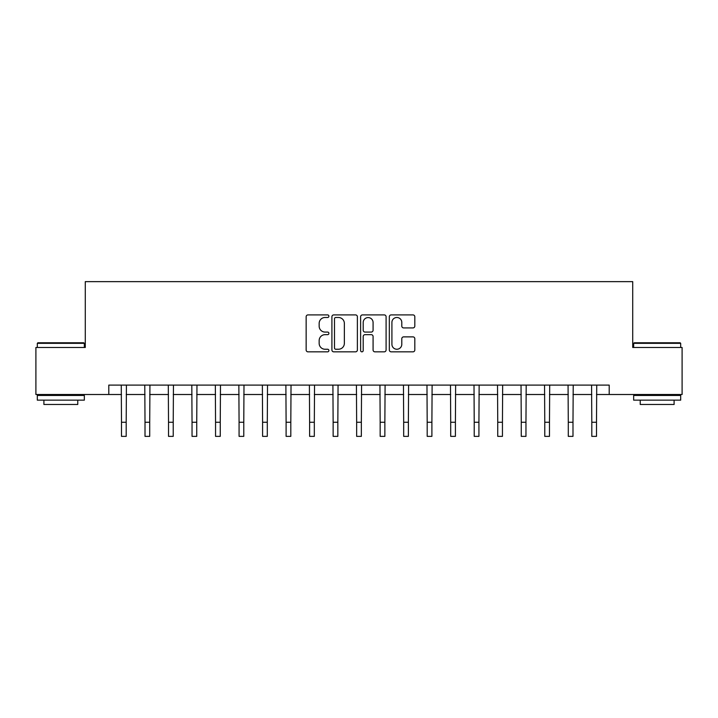 <?xml version="1.0" encoding="UTF-8"?>
<svg xmlns="http://www.w3.org/2000/svg" width="718" height="718" viewBox="0 0 718 718"><rect width="100%" height="100%" fill="white"/><g stroke="black" fill="none" stroke-linecap="round" stroke-linejoin="round"><path stroke-width="1.08" d="M328.898 316.198A1.292 1.292 0 0 0 327.605 314.906L307.986 314.906A1.849 1.849 0 0 0 306.146 316.746L306.146 349.989A1.849 1.849 0 0 0 307.986 351.838L327.605 351.838A1.292 1.292 0 0 0 328.898 350.546A1.292 1.292 0 0 0 327.605 349.244L325.066 349.244A5.906 5.906 0 0 1 319.16 343.339L319.16 340.574A5.906 5.906 0 0 1 325.066 334.66L327.605 334.66A1.292 1.292 0 0 0 328.898 333.367A1.292 1.292 0 0 0 327.605 332.075L325.066 332.075A5.906 5.906 0 0 1 319.16 326.169L319.16 323.396A5.906 5.906 0 0 1 325.066 317.491L327.605 317.491A1.292 1.292 0 0 0 328.898 316.198M412.967 327.92A1.849 1.849 0 0 0 414.816 326.071L414.816 316.746A1.849 1.849 0 0 0 412.967 314.906L391.175 314.906A1.849 1.849 0 0 0 389.327 316.746L389.327 349.989A1.849 1.849 0 0 0 391.175 351.838L412.967 351.838A1.849 1.849 0 0 0 414.816 349.989L414.816 338.725A1.849 1.849 0 0 0 412.967 336.877L403.642 336.877A1.849 1.849 0 0 0 401.793 338.725L401.793 344.308A4.936 4.936 0 0 1 396.857 349.244A4.936 4.936 0 0 1 391.911 344.308L391.911 322.427A4.936 4.936 0 0 1 396.857 317.491A4.936 4.936 0 0 1 401.793 322.427L401.793 326.071A1.849 1.849 0 0 0 403.642 327.92L412.967 327.92M108.795 394.505L35.9 394.505L35.9 347.476L85.28 347.476L85.28 281.635L632.72 281.635L632.72 347.476L682.1 347.476L682.1 394.505L609.205 394.505L609.205 385.099L108.795 385.099L108.795 394.505L121.495 394.505M357.385 316.746A1.849 1.849 0 0 0 355.536 314.906L333.744 314.906A1.849 1.849 0 0 0 331.904 316.746L331.904 349.989A1.849 1.849 0 0 0 333.744 351.838L355.536 351.838A1.849 1.849 0 0 0 357.385 349.989L357.385 316.746M362.464 314.906L384.256 314.906A1.849 1.849 0 0 1 386.096 316.746L386.096 349.989A1.849 1.849 0 0 1 384.256 351.838L374.931 351.838A1.849 1.849 0 0 1 373.082 349.989L373.082 336.509A1.849 1.849 0 0 0 371.233 334.66L365.049 334.66A1.849 1.849 0 0 0 363.2 336.509L363.2 350.546A1.292 1.292 0 0 1 361.908 351.838A1.292 1.292 0 0 1 360.615 350.546L360.615 316.746A1.849 1.849 0 0 1 362.464 314.906M126.197 394.505L145.009 394.505M149.712 394.505L168.524 394.505M173.226 394.505L192.038 394.505M196.741 394.505L215.553 394.505M220.255 394.505L239.076 394.505M243.779 394.505L262.591 394.505M267.293 394.505L286.105 394.505M290.808 394.505L309.62 394.505M314.322 394.505L333.134 394.505M337.837 394.505L356.649 394.505M361.351 394.505L380.163 394.505M384.866 394.505L403.678 394.505M408.38 394.505L427.192 394.505M431.895 394.505L450.707 394.505M455.409 394.505L474.221 394.505M478.924 394.505L497.745 394.505M502.447 394.505L521.259 394.505M525.962 394.505L544.774 394.505M549.476 394.505L568.288 394.505M572.991 394.505L591.803 394.505M596.505 394.505L609.205 394.505M335.782 317.491A1.292 1.292 0 0 0 334.489 318.783L334.489 347.952A1.292 1.292 0 0 0 335.782 349.244L338.456 349.244A5.906 5.906 0 0 0 344.362 343.339L344.362 323.396A5.906 5.906 0 0 0 338.456 317.491L335.782 317.491M373.082 322.517A4.936 4.936 0 0 0 368.137 317.58A4.936 4.936 0 0 0 363.2 322.517L363.2 330.226A1.849 1.849 0 0 0 365.049 332.075L371.233 332.075A1.849 1.849 0 0 0 373.082 330.226L373.082 322.517M121.27 385.099L121.495 422.256L126.197 422.256L126.422 385.099M121.495 422.256L121.495 436.364L126.197 436.364L126.197 422.256M144.785 385.099L145.009 422.256L149.712 422.256L149.936 385.099M145.009 422.256L145.009 436.364L149.712 436.364L149.712 422.256M168.299 385.099L168.524 422.256L173.226 422.256L173.451 385.099M168.524 422.256L168.524 436.364L173.226 436.364L173.226 422.256M191.814 385.099L192.038 422.256L196.741 422.256L196.965 385.099M192.038 422.256L192.038 436.364L196.741 436.364L196.741 422.256M215.337 385.099L215.553 422.256L220.255 422.256L220.48 385.099M215.553 422.256L215.553 436.364L220.255 436.364L220.255 422.256M37.874 342.773L83.773 342.773L84.338 343.339L37.309 343.339L37.874 342.773M60.824 400.15L37.309 400.15L37.309 395.447L84.338 395.447L84.338 400.15L60.824 400.15M77.759 400.15L77.759 404.476L43.897 404.476L43.897 400.15M634.227 342.773L680.125 342.773L680.691 343.339L633.662 343.339L634.227 342.773M657.176 400.15L633.662 400.15L633.662 395.447L680.691 395.447L680.691 400.15L657.176 400.15M674.103 400.15L674.103 404.476L640.241 404.476L640.241 400.15M238.852 385.099L239.076 422.256L243.779 422.256L243.994 385.099M239.076 422.256L239.076 436.364L243.779 436.364L243.779 422.256M262.366 385.099L262.591 422.256L267.293 422.256L267.518 385.099M262.591 422.256L262.591 436.364L267.293 436.364L267.293 422.256M285.881 385.099L286.105 422.256L290.808 422.256L291.032 385.099M286.105 422.256L286.105 436.364L290.808 436.364L290.808 422.256M309.395 385.099L309.62 422.256L314.322 422.256L314.547 385.099M309.62 422.256L309.62 436.364L314.322 436.364L314.322 422.256M332.91 385.099L333.134 422.256L337.837 422.256L338.061 385.099M333.134 422.256L333.134 436.364L337.837 436.364L337.837 422.256M356.424 385.099L356.649 422.256L361.351 422.256L361.576 385.099M356.649 422.256L356.649 436.364L361.351 436.364L361.351 422.256M379.939 385.099L380.163 422.256L384.866 422.256L385.09 385.099M380.163 422.256L380.163 436.364L384.866 436.364L384.866 422.256M403.453 385.099L403.678 422.256L408.38 422.256L408.605 385.099M403.678 422.256L403.678 436.364L408.38 436.364L408.38 422.256M426.968 385.099L427.192 422.256L431.895 422.256L432.119 385.099M427.192 422.256L427.192 436.364L431.895 436.364L431.895 422.256M450.482 385.099L450.707 422.256L455.409 422.256L455.634 385.099M450.707 422.256L450.707 436.364L455.409 436.364L455.409 422.256M474.006 385.099L474.221 422.256L478.924 422.256L479.148 385.099M474.221 422.256L474.221 436.364L478.924 436.364L478.924 422.256M497.52 385.099L497.745 422.256L502.447 422.256L502.663 385.099M497.745 422.256L497.745 436.364L502.447 436.364L502.447 422.256M521.035 385.099L521.259 422.256L525.962 422.256L526.186 385.099M521.259 422.256L521.259 436.364L525.962 436.364L525.962 422.256M544.549 385.099L544.774 422.256L549.476 422.256L549.701 385.099M544.774 422.256L544.774 436.364L549.476 436.364L549.476 422.256M568.064 385.099L568.288 422.256L572.991 422.256L573.215 385.099M568.288 422.256L568.288 436.364L572.991 436.364L572.991 422.256M591.578 385.099L591.803 422.256L596.505 422.256L596.73 385.099M591.803 422.256L591.803 436.364L596.505 436.364L596.505 422.256M37.309 347.476L37.309 343.339M48.034 395.447L48.034 394.505M73.622 395.447L73.622 394.505M84.338 347.476L84.338 343.339M633.662 347.476L633.662 343.339M644.378 395.447L644.378 394.505M669.966 395.447L669.966 394.505M680.691 347.476L680.691 343.339"/></g></svg>
